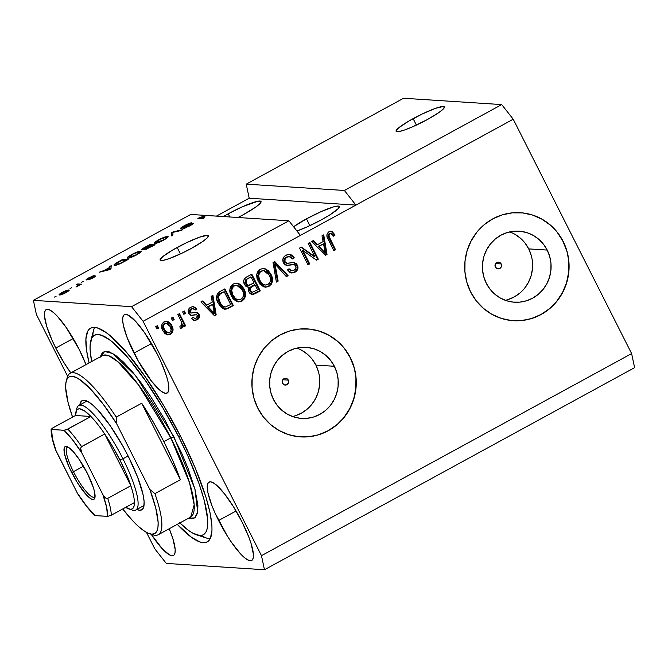 <?xml version="1.0" encoding="UTF-8"?>
<svg xmlns="http://www.w3.org/2000/svg" width="668" height="668" viewBox="0 0 668 668"><rect width="100%" height="100%" fill="white"/><g stroke="black" fill="none" stroke-linecap="round" stroke-linejoin="round"><path stroke-width="1" d="M413.125 118.645A27.054 3.716 153.2 0 1 444.379 106.905A27.054 3.716 153.2 0 1 427.353 119.555L413.3 126.502L404.958 129.859L398.938 131.579L396.157 131.396L396.141 130.594L398.846 127.705L408.749 121.117L422.518 113.844L435.519 108.341L443.368 106.471L444.312 106.805L443.427 108.851L439.001 112.466L427.353 119.555A27.054 3.716 153.2 0 1 396.091 131.295A27.054 3.716 153.2 0 1 413.125 118.645L416.381 125.1L413.125 118.645M177.162 247.469A27.054 3.716 153.2 0 1 208.416 235.737A27.054 3.716 153.2 0 1 191.39 248.387L181.997 253.189L168.996 258.691L162.975 260.411L160.195 260.228L160.178 259.426L162.883 256.537L172.787 249.949L186.556 242.676L199.557 237.173L207.406 235.303L208.349 235.637L207.464 237.683L203.039 241.298L191.39 248.387A27.054 3.716 153.2 0 1 160.128 260.128A27.054 3.716 153.2 0 1 177.162 247.469L180.418 253.932L177.162 247.469M288.325 380.125L282.773 379.766L288.325 380.125L288.551 382.706L286.948 384.693L284.459 384.935L282.547 383.282A3.382 3.265 -86.3 0 1 285.654 378.33A3.382 3.265 -86.3 0 1 288.167 383.541A3.382 3.265 -86.3 0 1 282.547 383.282L282.322 380.71L283.925 378.714L286.413 378.48L288.325 380.125M501.159 263.927L495.598 263.568L501.159 263.927L501.376 266.507L499.773 268.494L497.284 268.736L495.372 267.083A3.382 3.265 -86.3 0 1 498.478 262.132A3.382 3.265 -86.3 0 1 501 267.342A3.382 3.265 -86.3 0 1 495.372 267.083L495.155 264.511L496.758 262.516L499.238 262.274L501.159 263.927M505.309 300.308A35.596 34.344 93.7 0 0 528.705 248.888L547.201 250.074A35.596 34.344 -86.3 0 1 545.522 286.013A35.596 34.344 -86.3 0 1 514.469 302.22A35.596 34.344 -86.3 0 1 486.321 283.324L483.799 276.861L482.546 270.014L482.613 263.033L483.991 256.195L486.63 249.765L490.421 243.979L495.23 239.069L500.858 235.228L507.104 232.589L513.725 231.262L520.455 231.295L527.044 232.689L533.239 235.395L538.8 239.294L543.518 244.254L547.201 250.074L549.722 256.537L550.975 263.384L550.908 270.365L549.53 277.203L546.892 283.633L543.101 289.411L538.291 294.321L532.663 298.17L526.417 300.809L519.796 302.136L513.066 302.103L506.478 300.709L500.282 298.003L494.721 294.095L490.003 289.144L486.321 283.324A35.596 34.344 -86.3 0 1 487.999 247.385A35.596 34.344 -86.3 0 1 519.053 231.17A35.596 34.344 -86.3 0 1 547.201 250.074L528.705 248.888A35.596 34.344 93.7 0 0 509.717 231.896M292.475 416.506A35.596 34.344 93.7 0 0 315.88 365.087L334.376 366.273A35.596 34.344 -86.3 0 1 332.697 402.211A35.596 34.344 -86.3 0 1 301.644 418.427A35.596 34.344 -86.3 0 1 273.488 399.522L270.974 393.06L269.722 386.213L269.788 379.232L271.166 372.393L273.796 365.964L277.596 360.186L282.397 355.276L288.033 351.426L294.279 348.788L300.892 347.46L307.622 347.494L314.219 348.888L320.415 351.593L325.976 355.501L330.685 360.453L334.376 366.273L336.889 372.736L338.142 379.583L338.075 386.563L336.697 393.402L334.067 399.831L330.268 405.618L325.466 410.528L319.83 414.369L313.584 417.007L306.971 418.335L300.241 418.302L293.644 416.907L287.449 414.202L281.888 410.302L277.178 405.342L273.488 399.522A35.596 34.344 -86.3 0 1 275.166 363.584A35.596 34.344 -86.3 0 1 306.22 347.377A35.596 34.344 -86.3 0 1 334.376 366.273L315.88 365.087A35.596 34.344 93.7 0 0 296.884 348.095M300.592 436.897L300.45 436.889A54.1 52.188 93.7 0 0 300.45 436.889A54.1 52.188 93.7 0 0 347.644 412.248A54.1 52.188 93.7 0 0 350.199 357.639L350.341 357.647A54.1 52.188 -86.3 0 1 347.786 412.256A54.1 52.188 -86.3 0 1 300.592 436.897A54.1 52.188 -86.3 0 1 257.806 408.165L253.982 398.353L252.086 387.941L252.178 377.336L254.274 366.949L258.282 357.171L264.044 348.387L271.35 340.922L279.909 335.077L289.403 331.069L299.456 329.048L309.685 329.099L319.705 331.219L329.124 335.328L337.574 341.264L344.738 348.805L350.341 357.647L354.165 367.467L356.069 377.871L355.969 388.475L353.873 398.871L349.865 408.641L344.103 417.433L336.797 424.89L328.238 430.743L318.745 434.751L308.691 436.763L298.462 436.713L288.442 434.592L279.032 430.484L270.573 424.547L263.409 417.016L257.806 408.165A54.1 52.188 -86.3 0 1 260.361 353.556A54.1 52.188 -86.3 0 1 307.556 328.923A54.1 52.188 -86.3 0 1 350.341 357.647L350.199 357.639A54.1 52.188 93.7 0 0 307.414 328.906A54.1 52.188 93.7 0 0 307.372 328.906M511.145 320.506L513.283 320.69A54.1 52.188 93.7 0 0 513.283 320.69A54.1 52.188 93.7 0 0 560.477 296.049A54.1 52.188 93.7 0 0 563.024 241.44L563.174 241.449A54.1 52.188 -86.3 0 1 560.619 296.058A54.1 52.188 -86.3 0 1 513.425 320.698A54.1 52.188 -86.3 0 1 470.639 291.966L466.815 282.155L464.911 271.742L465.011 261.138L467.099 250.75L471.107 240.973L476.877 232.18L484.183 224.724L492.742 218.879L502.236 214.862L512.289 212.85L522.518 212.9L532.538 215.021L541.948 219.129L550.399 225.066L557.571 232.598L563.174 241.449L566.998 251.26L568.894 261.672L568.794 272.277L566.706 282.664L562.698 292.442L556.928 301.235L549.63 308.691L541.063 314.536L531.578 318.553L521.516 320.565L511.287 320.515L501.276 318.394L491.857 314.286L483.407 308.349L476.242 300.817L470.639 291.966A54.1 52.188 -86.3 0 1 473.186 237.357A54.1 52.188 -86.3 0 1 520.38 212.716A54.1 52.188 -86.3 0 1 563.174 241.449L563.024 241.44A54.1 52.188 93.7 0 0 520.238 212.708A54.1 52.188 93.7 0 0 520.205 212.708M306.462 218.853A28.407 3.899 153.2 0 1 339.286 206.529A28.407 3.899 153.2 0 1 321.4 219.814L306.645 227.103L296.901 230.969A28.407 3.899 153.2 0 0 321.4 219.814L330.126 214.704L338.275 208.575L339.21 206.42L338.217 206.07L333.516 206.896L321.216 211.564L306.462 218.853L309.885 225.634L306.462 218.853L293.586 226.753A28.407 3.899 153.2 0 1 306.462 218.853M228.206 213.81A28.407 3.899 153.2 0 1 261.029 201.486A28.407 3.899 153.2 0 1 243.144 214.77L237.967 217.501A28.407 3.899 153.2 0 0 243.144 214.77L255.385 207.322L260.027 203.531L260.954 201.377L258.04 201.185L242.96 206.521L228.206 213.81L229.809 216.975L228.206 213.81L223.354 216.557A28.407 3.899 153.2 0 1 228.206 213.81M134.034 353.105A44.631 10.037 61.4 0 1 124.39 314.686A44.631 10.037 61.4 0 1 157.514 354.616L161.18 362.298L166.608 376.41L168.169 382.296L168.687 390.605L167.618 392.709L165.706 393.318L163.034 392.417L159.702 390.029L151.569 381.228L138.151 360.812L127.304 338.058L123.38 325.425L122.678 320.632L122.87 317.108L123.931 315.012L125.843 314.394L128.515 315.304L135.721 321.467L144.463 332.564L157.514 354.616A44.631 10.037 61.4 0 1 167.167 393.034A44.631 10.037 61.4 0 1 134.034 353.105L151.486 343.577L134.034 353.105M55.786 348.061A44.631 10.037 61.4 0 1 46.134 309.643A44.631 10.037 61.4 0 1 79.258 349.573L85.997 364.619A44.631 10.037 61.4 0 0 79.258 349.573L66.207 327.52L57.465 316.423L53.599 312.649L50.259 310.261L47.587 309.351L45.683 309.969L44.614 312.073L44.422 315.588L46.685 326.268L52.121 340.379L55.786 348.061L73.23 338.534L55.786 348.061L64.303 363.217L70.825 372.903A44.631 10.037 61.4 0 1 55.786 348.061M218.603 520.514A44.631 10.037 61.4 0 1 208.95 482.096A44.631 10.037 61.4 0 1 242.083 522.025L248.813 537.072L251.176 543.827L253.439 554.507L253.247 558.022L252.178 560.126L250.275 560.736L247.603 559.826L244.263 557.438L240.396 553.663L231.654 542.566L227.128 535.678L214.937 512.832L211.865 505.476L207.948 492.834L207.431 484.525L208.499 482.421L210.412 481.812L213.084 482.714L216.415 485.102L224.548 493.902L233.558 506.87L242.083 522.025A44.631 10.037 61.4 0 1 251.727 560.444A44.631 10.037 61.4 0 1 218.603 520.514L236.054 510.987L218.603 520.514M89.111 362.916A121.726 27.38 61.4 0 1 90.597 328.205A121.726 27.38 61.4 0 1 180.944 437.106L195.348 468.26L205.752 496.549L210.011 512.606L211.923 525.674L211.965 530.935L210.245 538.633L208.499 541.005L206.17 542.349L203.297 542.666L199.899 541.948L191.658 537.431L177.262 524.363A121.726 27.38 61.4 0 0 207.264 541.882A121.726 27.38 61.4 0 0 180.944 437.106L163.785 405.777L145.348 376.969L127.212 353.163L110.955 336.405L106.204 332.656L97.971 328.138L94.564 327.42L91.691 327.738L89.37 329.09L87.617 331.453L85.896 339.16L86.598 350.541L89.111 362.916M246.225 184.143L344.404 190.472L501.71 104.584L403.539 98.254L246.225 184.143L403.539 98.254L501.71 104.584L344.404 190.472L355.919 205.093L513.224 119.205L501.71 104.584L513.224 119.205L143.094 321.291L261.48 555.667L631.619 353.581L513.224 119.205L631.619 353.581L261.48 555.667L264.461 569.746L166.29 563.416L154.776 548.795L146.484 532.388L154.776 548.795L166.29 563.416L264.461 569.746L634.6 367.659L264.461 569.746L261.48 555.667L143.094 321.291L300.4 235.403L288.885 220.782L206.846 215.497L200.525 217.526L204.5 217.785L202.813 218.703L197.837 218.378L205.769 215.422L190.706 214.453L33.4 300.341L131.571 306.67L288.885 220.782L131.571 306.67L143.094 321.291L131.571 306.67L33.4 300.341L190.706 214.453L205.769 215.422L197.837 218.378L202.813 218.703L204.5 217.785L200.525 217.526L206.846 215.497L288.885 220.782L300.4 235.403L355.919 205.093L249.206 198.221L246.225 184.143L344.404 190.472L355.919 205.093L249.206 198.221L246.225 184.143M191.407 224.131L189.269 226.135L183.308 228.481L189.77 225.867C192.626 224.281 193.737 223.404 193.102 223.212L182.381 227.654L182.598 228.08L182.381 227.654L184.802 225.809L191.457 222.845C190.205 222.887 187.833 223.838 184.36 225.692C181.287 227.387 180.076 228.347 180.711 228.573L182.514 226.753L189.512 223.296L191.457 222.845L185.57 225.4L182.255 227.613L192.275 223.346L193.328 223.421L191.482 224.882L184.944 228.114L183.308 228.481L188.81 226.034L191.248 224.131L180.711 228.573L190.372 224.381L191.407 224.131L191.791 224.682M171.2 235.963L171.325 232.856L173.062 231.905L182.882 229.583L181.153 230.527L172.862 232.372L172.954 235.002L171.2 235.963L172.954 235.002L172.862 232.372L181.153 230.527L182.882 229.583L173.062 231.905L171.325 232.856L172.528 235.236L171.325 232.856L171.2 235.963M158.55 239.787L166.173 236.597L168.069 236.664L167.543 237.591L162.14 240.914L156.32 243.244L154.467 243.428L154.174 242.893L158.55 239.787L154.542 242.442L154.684 243.461C156.011 243.62 159.001 242.509 163.652 240.129C167.86 237.666 169.129 236.439 167.451 236.447L164.103 237.232L158.55 239.787M131.629 254.491L139.261 251.293L141.157 251.368L140.622 252.287L135.22 255.61L129.4 257.94L127.546 258.124L127.254 257.589L131.629 254.491L127.63 257.138L127.763 258.157C129.091 258.316 132.08 257.205 136.731 254.825C140.94 252.362 142.209 251.135 140.53 251.143L137.182 251.928L131.629 254.491M109.51 267.509L109.435 266.641L111.189 265.689L110.997 268.828L109.36 269.73L99.198 272.235L103.857 270.598L109.51 267.509L103.857 270.598L99.198 272.235L109.36 269.73L110.997 268.828L111.189 265.689L109.435 266.641L110.637 269.029L109.435 266.641L110.354 269.179L109.51 267.509M54.484 297.076L56.17 296.158L54.484 297.076M59.619 294.972L59.101 294.655L59.661 294.004L63.326 291.807L67.167 290.238L69.088 290.179L65.447 292.91L59.619 294.972C60.521 295.114 62.642 294.329 65.982 292.617C68.988 290.864 69.873 290.004 68.629 290.029C67.744 289.87 65.606 290.655 62.233 292.384L62.233 292.384C59.193 294.162 58.325 295.022 59.619 294.972L59.11 294.78M70.048 288.584L71.735 287.666L70.048 288.584M77.947 284.986L76.068 284.86L77.747 283.942L81.371 284.176L75.985 287.04L78.273 285.395L77.947 284.986L78.39 285.194L75.985 287.04L81.371 284.176L77.747 283.942L76.068 284.86L77.947 284.986L78.615 285.654L78.39 285.194M81.613 282.272L83.3 281.353L81.613 282.272M93.938 276.769L92.393 278.197L87.976 279.984L95.666 276.084L88.677 279.191L87.809 279.074L88.017 279.491L87.809 279.074L89.428 277.846L94.205 275.634L89.028 277.746C86.581 279.099 85.646 279.85 86.214 280.001L87.566 278.589L92.685 276.034L94.205 275.634L87.733 279.049L94.914 275.959L95.716 276.018L94.188 277.187L89.27 279.65L93.862 276.777L86.214 280.001L93.102 277.045L94.196 277.187M114.754 265.279L114.086 264.887L115.213 263.66L123.179 259.142L128.156 259.46L119.747 263.902L114.754 265.279C115.556 265.488 117.61 264.845 120.925 263.359L128.156 259.46L123.179 259.142L118.403 261.747C114.211 264.161 112.992 265.338 114.754 265.279L114.103 265.029M141.674 249.932L142.443 248.73L150.1 244.446L155.076 244.764L145.19 249.707L144.163 249.774L145.123 248.797L141.674 249.932L145.123 248.797L144.363 249.849L155.076 244.764L150.1 244.446L145.115 247.168C141.983 248.88 140.839 249.799 141.674 249.932L141.399 249.84M67.635 376.301L36.381 314.419L33.4 300.341L36.381 314.419L67.635 376.301M216.432 216.115L249.206 198.221L216.432 216.115M314.904 256.696L308.173 243.361L309.86 242.442L318.31 259.184L316.523 260.169L302.955 250.55L309.693 263.893L308.006 264.812L299.556 248.07L301.351 247.093L314.904 256.696L301.351 247.093L299.556 248.07L308.006 264.812L309.693 263.893L302.955 250.55L316.523 260.169L318.31 259.184L309.86 242.442L308.173 243.361L314.904 256.696L314.194 256.646L314.904 256.696M283.399 262.833L282.806 259.518L284.242 256.504L287.156 254.667L290.755 254.583L292.834 255.869L294.304 257.873L292.734 259.009L290.597 256.921L287.666 256.863L285.161 258.725L284.91 261.547L286.831 263.317L293.561 262.44L296.208 263.484L298.003 267.05L297.753 269.146L296.667 270.941L292.935 272.936L289.937 272.469L287.507 269.905L289.077 268.77L291.19 270.69L294.246 270.106L295.991 267.843L295.431 265.472L293.519 264.394L286.539 265.396L284.677 264.503L283.399 262.833L287.131 265.472L294.296 264.503L295.69 265.914C296.383 267.851 295.807 269.296 293.962 270.264L291.874 270.816L289.077 268.77L287.507 269.905L291.782 272.987L295.005 272.193C297.836 270.498 298.629 268.118 297.394 265.037L293.728 262.449L287.265 263.376L285.052 261.864C284.317 259.81 284.927 258.257 286.881 257.213L289.327 256.629L292.734 259.009L294.304 257.873L289.453 254.316L286.038 255.176C282.981 256.963 282.105 259.51 283.399 262.833M276.393 282.071L273.037 262.549L274.782 261.597L288.083 275.692L286.347 276.644L274.991 263.977L278.147 281.119L276.393 282.071L278.147 281.119L274.991 263.977L286.347 276.644L288.083 275.692L274.782 261.597L273.037 262.549L276.393 282.071M263.217 268.461L266.323 269.287L263.568 268.478L260.219 269.271L263.276 268.461L265.597 268.954L268.369 270.74L270.866 274.13L272.435 279.082L272.31 281.696L271.367 284.125L268.127 286.806L263.835 286.914L259.977 284.176L257.13 278.865L256.662 275.325L257.138 272.845L258.349 270.757L260.219 269.271L256.746 274.431L258.132 281.345L265.421 287.223L268.887 286.447C272.911 283.115 273.571 279.007 270.866 274.13L266.323 269.287L265.613 269.246L270.148 274.089L270.866 274.13L270.148 274.089C272.861 278.965 272.202 283.065 268.177 286.405L265.079 287.19M236.297 283.157L239.403 283.983L236.656 283.174L233.299 283.967L236.355 283.157L238.676 283.649L241.449 285.436L243.945 288.835L245.515 293.786L244.455 298.821L241.215 301.502L236.915 301.61L233.065 298.88L230.218 293.561L229.742 290.922L230.218 287.541L231.429 285.453L233.299 283.967L229.825 289.127L231.22 296.041L238.501 301.919L241.966 301.151C245.991 297.811 246.651 293.703 243.945 288.835L239.403 283.983L238.693 283.942L243.227 288.785L243.945 288.835L243.227 288.785C245.941 293.661 245.281 297.761 241.257 301.101L238.159 301.886M212.265 302.111L211.155 296.333L212.908 295.381L216.19 314.945L214.553 315.839L200.918 301.928L202.671 300.967L206.612 305.201L212.265 302.111L206.612 305.201L202.671 300.967L200.918 301.928L214.553 315.839L216.19 314.945L212.908 295.381L211.155 296.333L212.265 302.111M156.913 329.007L155.702 326.61L157.389 325.692L158.592 328.088L156.913 329.007L158.592 328.088L157.389 325.692L155.702 326.61L156.913 329.007M162.842 330.643L161.572 326.452L162.316 323.429L165.23 321.3L168.72 321.867L171.217 324.506L172.736 327.879L173.012 330.351L172.261 332.697L170.215 334.493L167.61 334.868L164.963 333.566L162.842 330.643L168.069 334.918L170.482 334.351C173.363 331.971 173.805 329.048 171.818 325.583L166.549 321.183L164.111 321.742C161.213 324.172 160.788 327.136 162.842 330.643M172.478 320.506L171.267 318.118L172.945 317.2L174.156 319.588L172.478 320.506L174.156 319.588L172.945 317.2L171.267 318.118L172.478 320.506M180.143 328.247L182.055 328.03L181.345 327.988L182.147 326.969L182.247 324.74L181.345 327.988L182.055 328.03L182.957 324.79L182.247 324.74L182.957 324.79L183.934 326.727L185.62 325.809L184.911 325.767L178.932 313.927L184.911 325.767L185.62 325.809L179.467 313.634L177.788 314.553L180.978 320.865L177.788 314.553L179.467 313.634L185.62 325.809L183.934 326.727L182.957 324.79L182.414 327.771L180.143 328.247L179.892 326.168L181.354 325.617L181.997 324.281L180.978 320.865L181.93 323.521L181.145 325.759L179.892 326.168L180.143 328.247L180.661 328.314M183.834 314.302L182.623 311.914L184.301 310.996L185.512 313.384L183.834 314.302L185.512 313.384L184.301 310.996L182.623 311.914L183.834 314.302M188.702 313.325L188.167 310.704L189.286 308.29L192.326 306.637L195.123 307.297L196.684 308.95L195.114 310.086L193.511 308.725L191.95 308.808L190.405 309.902L190.063 311.68L191.298 313.025L195.732 312.399L198.02 312.983L199.582 315.864L198.446 318.845L195.632 320.373L193.269 320.114L191.541 318.419L193.11 317.283L194.48 318.402L196.2 318.093L197.452 317.049L197.469 315.304L196.283 314.728L191.081 315.413L188.702 313.325L191.365 315.455L196.517 314.728L197.561 315.455L196.2 318.093L194.822 318.452L193.11 317.283L191.541 318.419L194.53 320.448L197.135 319.797C199.39 318.527 200.049 316.69 199.114 314.294L196.342 312.39L191.173 313L190.238 312.106L191.465 309.034L193.019 308.633L195.114 310.086L196.684 308.95L193.186 306.587L190.697 307.23C188.276 308.666 187.608 310.704 188.702 313.325M218.236 303.264L216.649 298.462L217.184 294.179L219.405 291.866L224.891 288.835L233.349 305.577L226.051 309.167L223.513 308.883L221.325 307.497L218.236 303.264L225.007 309.226L228.79 308.065L233.349 305.577L224.891 288.835L220.123 291.44C216.073 294.53 215.438 298.471 218.236 303.264M244.413 284.451L243.653 281.161L244.288 278.999L246.342 277.136L251.811 274.139L260.269 290.881L253.456 294.346L251.552 294.312L249.874 293.386L248.262 290.747L248.713 287.34L246.141 286.605L244.413 284.451L248.713 287.34L248.68 291.832L252.345 294.454L255.251 293.619L260.269 290.881L251.811 274.139L246.826 276.861C243.711 278.598 242.91 281.128 244.413 284.451M323.095 241.599L321.984 235.821L323.738 234.869L327.019 254.433L325.383 255.326L311.747 241.415L313.501 240.455L317.442 244.688L323.095 241.599L317.442 244.688L313.501 240.455L311.747 241.415L325.383 255.326L327.019 254.433L323.738 234.869L321.984 235.821L323.095 241.599M328.965 231.738L332.096 231.537L335.094 235.044L333.524 236.18L332.105 234.142L330.76 233.499L329.374 234.117L328.823 235.27L329.474 237.708L335.561 249.774L333.875 250.692L327.036 236.514L326.978 234.151L328.965 231.738C326.493 233.808 326.209 236.338 328.138 239.328L333.875 250.692L335.561 249.774L328.84 235.913L329.883 233.733L330.81 233.499L333.524 236.18L335.094 235.044L332.096 231.537L331.386 231.487L334.384 235.002L335.094 235.044L333.299 235.787L334.384 235.002L331.386 231.487L332.096 231.537L328.965 231.738M634.6 367.659L631.619 353.581L634.6 367.659M169.246 528.739L172.92 538.784L175.183 549.463L174.999 552.979L173.93 555.083L172.018 555.692L169.346 554.782L162.14 548.62L151.202 534.266A44.631 10.037 61.4 0 0 173.48 555.4A44.631 10.037 61.4 0 0 169.246 528.739M156.846 325.984L157.882 328.038L158.592 328.088L156.738 328.664L157.882 328.038L156.846 325.984M166.19 321.174L171.818 325.583L171.108 325.533C173.096 329.007 172.645 331.929 169.772 334.309L167.701 334.877M167.484 334.877L170.766 333.599L172.302 330.301L171.108 325.533L167.985 321.809M166.916 321.341L165.714 321.124M168.152 332.831L165.798 332.23L163.393 328.79L162.875 325.491L164.061 323.571M167.326 332.856L166.524 332.631M166.365 323.178L164.236 323.462L166.365 323.178L170.14 326.502C171.559 328.806 171.392 330.835 169.647 332.589L168.227 332.923L164.462 329.608C163.042 327.303 163.209 325.266 164.946 323.504L164.42 323.37M164.62 323.287L165.848 323.153M164.236 323.462C162.499 325.224 162.332 327.253 163.752 329.558L168.227 332.923M172.411 317.492L173.446 319.538L174.156 319.588L172.302 320.164L173.446 319.538L172.411 317.492M184.911 325.767L183.767 326.393L184.911 325.767M183.767 311.288L184.802 313.342L185.512 313.384L183.658 313.968L184.802 313.342L183.767 311.288M192.835 306.579L196.684 308.95L194.847 309.718L195.974 308.908L193.186 306.587M193.019 308.633L190.747 308.983L191.465 309.034L190.747 308.983L189.52 312.065L191.173 313M195.983 312.382L198.404 314.244C199.34 316.649 198.68 318.486 196.425 319.755L194.179 320.406M194.839 314.778L191.023 315.405M190.764 315.413L194.455 314.845M194.914 320.323L197.11 319.329L198.63 317.442L198.872 315.814L197.928 313.509M196.576 312.541L195.741 312.357M190.706 312.991L189.52 312.065L189.462 310.261L190.747 308.983L192.802 308.674M212.265 295.732L215.48 314.895L216.19 314.945L214.278 315.555L215.48 314.895L212.265 295.732M202.22 301.21L205.894 305.151L206.612 305.201L205.894 305.151L202.22 301.21M213.292 311.831L213.518 312.724M211.572 311.138L207.439 306.804L212.708 304.366L214.486 313.651L212.048 311.647M214.486 313.651L211.831 310.712L211.121 310.662L213.777 313.601L214.486 313.651L212.708 304.366L207.439 306.804L211.121 310.662L211.831 310.712L208.157 306.854L207.439 306.804L212.708 304.366L208.157 306.854L214.486 313.651M224.056 309.15L226.744 308.674L232.639 305.526L224.356 289.127L232.639 305.526L233.349 305.577L228.79 308.065L224.648 309.184M223.738 306.888L221.35 305.46L219.213 302.328C220.265 304.975 222.085 306.52 224.665 306.963L224.206 306.954M220.599 293.244L224.197 291.707L220.599 293.244C218.595 294.145 217.659 295.699 217.793 297.886L218.503 297.928L217.793 297.886L219.213 302.328L219.931 302.37L218.503 297.928C218.369 295.74 219.304 294.196 221.308 293.285L224.197 291.707L230.677 304.541L225.375 307.004C222.795 306.57 220.974 305.026 219.931 302.37L219.213 302.328L218.72 301.268L217.76 297.151L218.369 295.056L220.181 293.477M225.375 307.004L230.677 304.541L224.197 291.707L219.555 294.538L218.469 297.193L220.382 303.214L222.778 306.119L225.375 307.004L224.239 306.963M243.736 298.788L244.814 295.481L243.945 290.371L241.332 285.988L237.215 283.349M238.067 301.886L240.881 301.293L243.236 299.481M237.449 299.681L235.119 298.746M236.764 285.345L233.591 285.871C230.594 288.401 230.134 291.482 232.214 295.122L232.923 295.173L232.214 295.122L234.827 298.529L235.537 298.571L232.923 295.173C230.852 291.532 231.312 288.442 234.301 285.912L236.764 285.345L242.25 289.72C244.455 293.444 244.029 296.6 240.964 299.197L238.476 299.757L234.827 298.529L232.464 295.607M232.214 295.122L230.969 290.112L231.738 287.632L233.316 286.038M231.93 294.538L231.671 293.945M233.591 285.871L236.564 285.361M234.827 298.529L238.476 299.757M251.794 294.413L259.56 290.83L251.277 274.431L259.56 290.83L260.269 290.881L255.251 293.619L251.978 294.413M248.079 287.349L248.713 287.34M247.527 285.286L249.665 285.178L254.082 282.881L251.118 277.011L245.548 279.892L246.258 279.934L245.607 281.687L246.091 283.516L246.258 279.934L245.548 279.892L245.373 283.474L246.091 283.516L245.373 283.474L245.022 282.589L245.398 280.076L250.408 276.969L251.118 277.011L254.082 282.881L248.521 285.37L246.091 283.516L248.245 285.336L246.851 285.052L245.557 283.791M251.585 292.217L249.682 290.897M249.515 290.597L249.114 288.977L249.815 287.482L255.076 284.844L257.597 289.837L252.279 292.258L249.515 290.597L252.279 292.258L257.597 289.837L255.076 284.844L254.358 284.793L249.815 287.482L249.515 290.597L250.224 290.638L250.525 287.524L249.815 287.482L255.076 284.844L250.049 288.209L250.391 290.947L252.295 292.258M245.373 283.474L248.521 285.37M270.649 284.092L271.734 280.785L270.866 275.667L268.252 271.291L264.136 268.645M264.979 287.19L267.801 286.597L270.156 284.785M264.369 284.977L262.04 284.05M263.685 270.649L260.512 271.175C257.514 273.705 257.055 276.786 259.134 280.426L259.844 280.476L259.134 280.426L261.747 283.833L262.457 283.875L259.844 280.476C257.773 276.836 258.232 273.746 261.221 271.216L263.685 270.649L269.162 275.024C271.375 278.748 270.949 281.904 267.885 284.501L265.396 285.052L261.747 283.833L259.384 280.911L257.881 275.416L258.658 272.928L260.236 271.342M258.85 279.842L258.591 279.241M260.512 271.175L263.484 270.665M261.747 283.833L265.396 285.052M274.339 261.839L287.365 275.65L288.083 275.692L286.088 276.352L287.365 275.65L274.339 261.839M274.281 263.935L274.991 263.977L274.281 263.935L274.899 266.958L275.608 267.008L274.899 266.958L277.437 281.069L278.147 281.119L276.327 281.679L277.437 281.069L274.281 263.935M289.094 254.308L294.304 257.873L292.484 258.633L293.594 257.823L291.156 255.059M286.906 263.326L284.785 262.482L284.009 260.821L285.044 257.965L288.634 256.579L286.171 257.163C284.209 258.207 283.608 259.76 284.343 261.823L287.265 263.376M294.588 262.833L293.327 262.432L296.675 264.996C297.92 268.068 297.126 270.456 294.296 272.143L291.44 272.953M288.618 269.104L291.874 270.816M293.06 264.361L294.296 264.503M293.377 264.403L292.409 264.369M293.586 264.461L286.781 265.438M290.062 254.541L288.676 254.274M286.514 265.43L288.852 265.146M288.843 265.146L292.008 264.419M291.081 270.765L288.568 269.029M292.2 272.886L295.173 271.584L297.035 269.104L297.076 265.973L295.49 263.426M297.243 268.277L297.31 267.643M309.317 242.743L317.601 259.142L318.31 259.184L316.173 259.919L317.601 259.142L309.317 242.743M302.237 250.508L302.955 250.55L302.237 250.508L308.983 263.852L309.693 263.893L307.839 264.47L308.983 263.852L302.237 250.508M300.984 247.285L314.194 256.646L300.984 247.285M323.095 235.219L326.31 254.391L327.019 254.433L325.107 255.042L326.31 254.391L323.095 235.219M313.058 240.697L316.732 244.638L317.442 244.688L316.732 244.638L313.058 240.697M324.122 251.318L324.356 252.212M322.402 250.625L318.277 246.292L323.537 243.853L325.316 253.139L324.606 253.097L322.878 251.135M325.316 253.139L322.661 250.199L321.951 250.158L324.606 253.097L325.316 253.139L323.537 243.853L318.277 246.292L321.951 250.158L322.661 250.199L318.987 246.342L318.277 246.292L323.537 243.853L318.987 246.342L325.316 253.139M330.81 233.499L329.165 233.683L329.883 233.733L329.165 233.683L328.13 235.871L328.84 235.913L328.13 235.871L329.04 238.234L329.75 238.276L329.04 238.234L334.852 249.723L335.561 249.774L333.708 250.35L334.852 249.723L328.289 236.48L328.18 234.902L328.906 233.858M330.61 231.22L329.8 231.178M333.14 232.998L332.756 232.556M332.338 232.147L331.879 231.788M329.165 233.683L330.351 233.491M164.462 329.608L167.234 332.681L169.263 332.764L170.766 331.378L171.091 329.725L170.49 327.27L168.962 324.665L167.359 323.421L165.33 323.329L163.835 324.723L163.602 327.228L164.462 329.608M235.537 298.571L237.457 299.59L240.305 299.498L242.492 297.945L243.553 295.515L243.261 292.2L241.624 288.626L240.029 286.722L237.274 285.403L234.86 285.654L233.257 286.664L231.679 290.154L232.639 294.588L235.537 298.571M262.457 283.875L265.079 285.027L267.225 284.802L269.404 283.249L270.473 280.819L270.181 277.496L268.544 273.93L266.941 272.026L264.194 270.707L262.365 270.765L260.178 271.968L258.599 275.458L259.56 279.892L262.457 283.875M68.929 290.638L68.629 290.029L68.929 290.638M69.105 290.213L68.629 290.029M66.942 290.947L63.468 292.041L60.872 293.862L61.548 294.613L61.264 294.054L65.631 292.809L67.293 291.298L66.942 290.947C67.86 290.889 67.385 291.423 65.506 292.567L61.264 294.054C60.354 294.112 60.83 293.578 62.7 292.434L66.942 290.947L67.618 291.657M61.264 294.054L61.281 294.697M78.34 285.111L77.747 283.942L78.34 285.111M87.809 279.074L87.959 279.516M101.185 271.742L100.951 271.275L101.185 271.742M104.074 271.033L103.857 270.598L104.074 271.033M109.468 268.778L109.544 267.851L109.786 269.496L104.993 270.331L105.202 270.749L104.993 270.331L109.544 267.851L110.245 269.246L109.544 267.851L104.993 270.331L109.661 269.246L109.468 268.778L109.661 269.246M123.714 260.203L123.179 259.142L123.714 260.203M116.449 264.361L119.831 263.509L125.893 260.345L122.077 260.102L126.035 260.62L120.799 263.417L116.449 264.361L116.766 264.987L115.873 263.927L122.077 260.102L116.148 263.568L115.865 264.111L116.449 264.361L115.873 263.927M140.948 251.961L140.53 251.143L140.948 251.961M141.165 251.385L140.53 251.143M127.204 257.94L127.763 258.157M128.139 258.157L127.63 257.138L128.139 258.157M138.844 252.061L133.341 253.932L128.982 257.08L129.767 257.84L129.458 257.238L131.471 257.28L136.272 255.067L139.27 252.671L138.844 252.061C140.255 251.995 139.345 252.905 136.13 254.792L129.458 257.238C128.164 257.264 129.083 256.362 132.222 254.516C135.671 252.754 137.875 251.936 138.844 252.061L139.762 252.972M129.458 257.238L128.966 257.055L129.408 257.94M150.634 245.507L150.1 244.446L150.634 245.507M145.532 249.607L145.123 248.797L145.532 249.607M145.958 248.93L152.813 245.649L151.327 245.548L152.955 245.924L145.958 248.93L146.183 249.373L145.808 248.872L146.743 248.079L151.327 245.548L146.2 248.438L146.075 249.414M143.353 249.014L150.743 245.515L148.997 245.398L150.884 245.791L143.353 249.014L143.578 249.473L143.169 248.947L144.088 248.12L148.997 245.398L143.52 248.513L143.453 249.515M167.868 237.265L167.451 236.447L167.868 237.265M168.085 236.689L167.451 236.447M154.124 243.236L154.684 243.461M155.059 243.461L154.542 242.442L155.059 243.461M165.764 237.365L160.262 239.236L155.903 242.384L156.688 243.144L156.379 242.542L158.391 242.576L163.192 240.371L166.19 237.967L165.764 237.365C167.167 237.299 166.265 238.209 163.05 240.096L156.379 242.542C155.085 242.567 156.003 241.666 159.143 239.82C162.591 238.059 164.796 237.24 165.764 237.365L166.674 238.276M156.379 242.542L155.886 242.359L156.329 243.244M182.381 227.654L182.506 228.114M201.068 218.586L200.525 217.526L201.068 218.586M200.208 218.536L199.64 217.401L200.208 218.536M531.436 318.536L540.921 314.528L549.488 308.683M556.786 301.226L562.556 292.434L566.564 282.656L568.652 272.268L568.752 261.664M566.856 251.251L563.024 241.44L557.421 232.589M550.257 225.058L541.806 219.121L532.388 215.012L522.376 212.892M298.32 436.705L300.633 436.897M318.603 434.743L328.097 430.735L336.655 424.881M343.962 417.425L349.723 408.632L353.731 398.863L355.827 388.467L355.927 377.863M354.023 367.458L350.199 357.639L344.596 348.788M337.432 341.256L328.982 335.319L319.563 331.211L309.543 329.09M295.089 415.822L301.335 413.183L306.971 409.334M311.772 404.424L315.572 398.646L318.202 392.208L319.58 385.369L319.646 378.397M318.394 371.542L315.88 365.087L312.19 359.267M307.48 354.307L301.919 350.399M507.914 299.615L514.16 296.976L519.796 293.135M524.605 288.225L528.396 282.439L531.035 276.009L532.413 269.171L532.471 262.19M531.227 255.343L528.705 248.888L525.023 243.06M520.305 238.109L514.744 234.201M79.818 404.975A62.216 13.995 61.4 0 1 85.746 400.575A62.216 13.995 61.4 0 1 128.281 456.311L137.666 477.278L143.136 494.896L144.113 501.576L143.854 506.478L142.359 509.408L139.704 510.26L136.857 509.442A62.216 13.995 61.4 0 0 143.762 506.837A62.216 13.995 61.4 0 0 128.281 456.311L122.545 445.556L110.086 425.566L97.904 410.102L92.51 404.833L87.859 401.51L84.135 400.249L81.471 401.101L79.818 404.975M76.503 410.444A59.51 13.385 61.4 0 1 78.774 405.543L85.713 401.76A59.51 13.385 61.4 0 1 87.6 401.368M100.425 356.745L104.634 351.518L112.767 353.514L135.779 375.9L173.83 436.647L170.808 437.866L138.61 385.052L117.777 361.655L108.909 355.835L102.546 355.585L70.157 373.27A91.967 20.691 61.4 0 1 116.24 417.099L141.691 403.205A91.967 20.691 61.4 0 1 163.869 441.657A91.967 20.691 61.4 0 1 180.352 479.741L154.901 493.627A91.967 20.691 61.4 0 1 158.308 534.709A91.967 20.691 61.4 0 1 151.11 534.099M92.785 336.714A121.726 27.38 61.4 0 1 94.681 327.429A121.726 27.38 -118.6 0 0 93.57 330.334L90.781 340.847A113.61 25.559 61.4 0 0 91.691 361.513L90.147 350.458L90.097 345.548L91.7 338.359L93.336 336.154L95.507 334.893L98.188 334.593L101.361 335.269L109.051 339.478L113.485 342.976L128.665 358.616L145.582 380.835L162.792 407.731L178.807 436.972L180.527 436.279L178.807 436.972A113.61 25.559 61.4 0 1 196.726 534.893A113.61 25.559 61.4 0 1 179.834 522.96M196.726 534.893L207.08 538.241A121.726 27.38 -118.6 0 0 210.119 538.867A121.726 27.38 61.4 0 1 201.285 535.435M158.308 534.709L190.689 517.032A91.967 20.691 -118.6 0 0 170.808 437.866L163.869 441.657L170.808 437.866A91.967 20.691 -118.6 0 0 102.546 355.585M66.783 379.649A91.967 20.691 61.4 0 1 70.157 373.27M149.473 533.707L152.922 534.817A91.967 20.691 -118.6 0 0 154.901 493.627L149.866 489.51A89.27 20.082 61.4 0 1 149.473 533.707A89.27 20.082 61.4 0 1 122.712 508.974L132.79 520.856L138.451 526.434L143.57 530.559L148.046 533.156L151.786 534.175L154.717 533.59L156.78 531.411L157.932 527.687L158.149 522.493L155.778 508.139L149.866 489.51L116.649 423.746L103.507 404.649L91.048 389.644L80.269 379.942L75.793 377.345L72.052 376.326L69.121 376.919L67.059 379.09L65.907 382.814L65.689 388.016L68.052 402.37L72.561 417.124A89.27 20.082 61.4 0 1 66.224 381.244A89.27 20.082 61.4 0 1 116.649 423.746L116.24 417.099A91.967 20.691 -118.6 0 0 67.159 377.737L66.224 381.244M90.781 340.847A113.61 25.559 61.4 0 1 178.807 436.972L188.134 456.528L199.198 484.091L204.216 500.257L207.723 519.629L207.247 528.58L206.161 531.728L204.525 533.941L202.354 535.193L199.674 535.494L192.868 533.189L188.81 530.609L179.592 522.727M190.689 517.032L194.213 504.799L189.52 482.688L170.808 437.866L173.83 436.647L194.931 489.135L197.695 512.131L194.705 517.892L188.568 518.193L191.215 518.752L193.453 518.502L195.256 517.458L197.528 512.991L197.92 505.534L195.006 489.385L188.117 468.56L181.604 452.946L165.105 420.289L150.96 397.001L141.357 383.181L132.039 371.358L123.38 361.981L115.698 355.409L109.293 351.894L104.408 351.585L102.605 352.637L101.244 354.474L100.342 357.096M144.096 504.841A59.51 13.385 61.4 0 1 142.752 506.219L135.813 510.01A59.51 13.385 61.4 0 1 130.46 509.275M180.352 479.741L173.104 461.329L163.869 441.657L153.181 421.884L141.691 403.205L180.352 479.741L141.691 403.205L116.24 417.099L116.649 423.746L149.866 489.51L154.901 493.627L180.352 479.741M68.036 447.059A28.407 6.388 -118.6 0 0 73.447 471.7L71.635 472.426A30.027 6.755 61.4 0 1 66.9 446.55A30.027 6.755 61.4 0 1 87.424 473.445L93.545 488.108L94.597 492.065L94.939 497.66L94.221 499.071L92.944 499.48L91.14 498.871L86.297 494.729L77.371 482.622L69.171 467.258L64.462 453.806L64.12 448.211L64.838 446.8L66.124 446.391L67.919 447.001L72.77 451.142L78.649 458.607L87.424 473.445A30.027 6.755 61.4 0 1 94.898 497.827A30.027 6.755 61.4 0 1 71.635 472.426L73.447 471.7A28.407 6.388 61.4 0 1 67.309 447.251A28.407 6.388 61.4 0 1 68.036 447.059M83.492 466.214L73.447 471.7L83.492 466.214M128.874 508.966L132.322 510.085A59.51 13.385 -118.6 0 0 122.945 458.791L119.914 460.001A56.805 12.775 61.4 0 1 130.853 485.736A56.805 12.775 61.4 0 1 134.418 502.586A56.805 12.775 61.4 0 1 128.874 508.966A56.805 12.775 61.4 0 1 125.693 507.354M78.774 405.543A59.51 13.385 61.4 0 1 122.945 458.791L128.106 455.968L122.945 458.791A59.51 13.385 61.4 0 1 135.813 510.01M52.004 428.355L75.534 415.496L90.923 416.49L84.527 410.904L79.609 408.816L77.822 409.15L76.536 410.386L75.534 415.496A56.805 12.775 61.4 0 1 75.901 411.947A56.805 12.775 61.4 0 1 90.923 416.49A56.805 12.775 61.4 0 1 104.717 434L130.853 485.736L126.152 473.395L119.914 460.001L112.591 446.55L104.717 434A56.805 12.775 61.4 0 1 119.914 460.001L122.945 458.791A59.51 13.385 -118.6 0 0 76.828 408.44L75.901 411.947M125.434 507.179L130.343 509.266L132.13 508.941L133.416 507.697L134.184 505.567L134.418 502.586A56.805 12.775 -118.6 0 0 130.853 485.736L107.715 498.37L106.112 498.311L104.767 497.334L102.864 494.612L81.805 452.912L80.669 448.328M55.536 449.714L77.254 492.959L86.556 506.11L95.073 515.587L107.481 516.381L106.68 507.404L102.864 494.612L81.805 452.912L72.503 439.761L63.986 430.284L51.586 429.491L52.388 438.467L56.195 451.259L77.663 493.702M110.846 515.445L134.418 502.586L111.28 515.22A56.805 12.775 -118.6 0 0 107.715 498.37A56.805 12.775 61.4 0 1 111.28 515.22L107.723 516.389L95.073 515.587A54.1 12.166 61.4 0 1 77.254 492.959M94.605 515.304L95.073 515.587L94.605 515.304M81.204 446.934L104.717 434L130.853 485.736L107.715 498.37L106.112 498.311L104.767 497.334L102.864 494.612A54.1 12.166 61.4 0 1 107.481 516.381M75.534 415.496L90.923 416.49L66.341 429.783L63.986 430.284L51.227 429.407L52.405 428.13L75.534 415.496M104.717 434A56.805 12.775 -118.6 0 0 90.923 416.49L67.794 429.123A56.805 12.775 61.4 0 1 81.579 446.625L104.717 434M67.794 429.123L63.986 430.284A54.1 12.166 61.4 0 1 81.805 452.912L80.719 449.723L80.711 448.028L81.579 446.625A56.805 12.775 -118.6 0 0 67.794 429.123M55.836 450.499L56.195 451.259A54.1 12.166 61.4 0 1 51.586 429.491M95.081 496.6A28.407 6.388 61.4 0 1 94.53 497.109A28.407 6.388 61.4 0 1 73.447 471.7A28.407 6.388 -118.6 0 0 95.081 496.6M168.069 334.918L167.351 334.868M236.656 283.174L235.938 283.123M263.568 268.478L262.858 268.427M289.327 256.629L288.618 256.579M291.782 272.987L291.073 272.945M78.365 285.152L78.615 285.645M115.873 264.136L116.357 265.096M55.544 449.756C52.997 442.592 51.545 436.621 51.169 431.862L51.11 429.223M94.656 515.462C89.462 510.36 83.892 503.271 77.964 494.195"/></g></svg>
